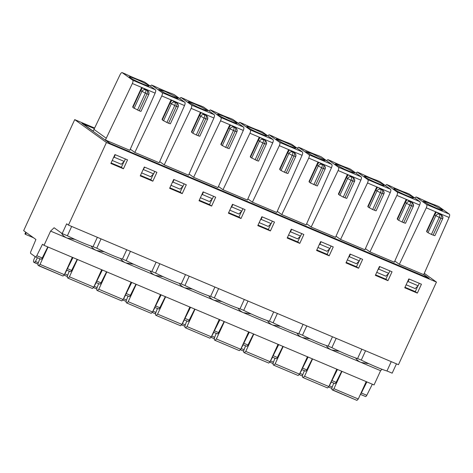 <?xml version="1.0" encoding="UTF-8"?>
<svg xmlns="http://www.w3.org/2000/svg" width="473" height="473" viewBox="0 0 473 473"><rect width="100%" height="100%" fill="white"/><g stroke="black" fill="none" stroke-linecap="round" stroke-linejoin="round"><path stroke-width="0.71" d="M368.822 363.696L360.982 362.401L380.599 370.696L374.048 384.939L44.036 245.339L50.587 231.096L66.847 237.972C64.275 236.837 62.513 235.223 61.573 233.142M339.431 351.268L331.591 349.967L360.745 362.3C358.386 361.26 356.707 359.811 355.708 357.955M94.393 128.526L81.829 123.211L109.547 143.189L429.236 278.426L423.767 274.482M380.41 357.056L68.455 225.089L106.443 142.491L436.455 282.091L398.461 364.695L380.41 357.056M417.848 286.053L415.288 291.622L404.983 287.265M406.13 284.77L415.176 288.595L418.144 285.775L408.063 281.512L407.294 282.245M419.273 283.309L418.144 285.775M409.198 279.046L408.063 281.512M417.346 293.106L404.752 287.773L408.832 278.893L421.431 284.22L417.346 293.106L415.288 291.622M387.955 280.672L375.361 275.345L379.447 266.459L392.04 271.792L387.955 280.672L385.897 279.188L388.457 273.625M358.564 268.238L345.97 262.911L350.055 254.031L362.649 259.358L358.564 268.238L356.506 266.754L359.066 261.191M299.787 243.376L287.188 238.043L291.273 229.163L303.867 234.49L299.787 243.376L297.724 241.892L287.424 237.535M329.173 255.804L316.579 250.477L320.664 241.597L333.258 246.924L329.173 255.804L327.115 254.32L329.675 248.757M270.396 230.942L257.797 225.615L261.882 216.729L274.482 222.062L270.396 230.942L268.339 229.458L258.033 225.101M241.005 218.508L228.406 213.181L232.491 204.301L245.091 209.628L241.005 218.508L238.948 217.024L241.508 211.461M211.614 206.074L199.021 200.747L203.106 191.867L215.7 197.194L211.614 206.074L209.557 204.59L212.117 199.027M182.223 193.64L169.63 188.313L173.715 179.433L186.309 184.76L182.223 193.64L180.166 192.162L182.726 186.593M123.441 168.778L110.848 163.451L114.933 154.565L127.527 159.898L123.441 168.778L121.384 167.294L123.944 161.731M152.832 181.212L140.239 175.879L144.324 166.999L156.918 172.326L152.832 181.212L150.775 179.728L153.335 174.159M376.745 272.336L385.785 276.161L388.753 273.341L378.678 269.078L377.903 269.811M379.807 266.612L378.678 269.078M389.888 270.875L388.753 273.341M375.597 274.831L385.897 279.188M396.457 363.843L392.17 373.167L386.961 370.968A22.065 1.715 -155.3 0 1 361.271 360.095L365.558 350.777M391.254 361.644L386.961 370.968M361.271 360.095L357.57 358.534A22.065 1.715 -155.3 0 1 331.88 347.667L336.173 338.343M361.863 349.21L357.57 358.534M332.472 336.776L328.185 346.1A22.065 1.715 -155.3 0 1 302.489 335.233L298.794 333.666A22.065 1.715 -155.3 0 1 273.104 322.799L269.403 321.232A22.065 1.715 -155.3 0 1 243.713 310.365L240.012 308.804A22.065 1.715 -155.3 0 1 214.322 297.937L210.621 296.37A22.065 1.715 -155.3 0 1 184.931 285.503L181.23 283.936A22.065 1.715 -155.3 0 1 155.54 273.069L151.839 271.502A22.065 1.715 -155.3 0 1 126.149 260.635L122.454 259.074A22.065 1.715 -155.3 0 1 96.764 248.201L93.063 246.64A22.065 1.715 -155.3 0 1 67.373 235.773L62.164 233.567L54.105 227.761L50.587 231.096M331.88 347.667L328.185 346.1M389.734 185.8L389.77 185.818A17.649 1.372 24.7 0 0 406.478 192.883L406.236 192.777C402.02 191.34 396.522 189.017 389.746 185.794L386.707 184.511L397.261 192.103C397.722 192.653 397.598 193.753 396.9 195.402L369.951 251.908L394.299 262.208L419.646 205.022C420.32 203.36 420.42 202.255 419.935 201.693L409.299 194.078M414.655 197.891L416.092 196.939L426.652 204.537C427.113 205.087 426.989 206.181 426.285 207.836L436.827 212.294A2.944 2.726 125.8 0 0 435.397 212.117L426.575 231.297L426.942 231.563M110.043 143.402L428.319 277.976L423.69 274.642L449.06 217.468C449.74 215.806 449.835 214.695 449.35 214.139L438.713 206.524M442.22 209.651L442.775 210.26L441.847 210.183L436.319 208.132L428.875 204.697L423.323 201.285L426.522 202.113L433.54 205.081L442.22 209.651M382.066 369.301L380.599 370.696M221.872 301.532L214.033 300.237L243.187 312.57C240.828 311.53 239.149 310.081 238.15 308.225M74.923 239.373L67.083 238.073L96.238 250.406C93.879 249.366 92.2 247.917 91.2 246.061M280.655 326.4L272.815 325.105L301.969 337.438C299.61 336.398 297.931 334.949 296.932 333.093M192.481 289.104L184.641 287.803L213.796 300.136C211.437 299.096 209.758 297.653 208.759 295.796M163.09 276.67L155.25 275.375L184.405 287.708C182.046 286.668 180.367 285.219 179.368 283.362M133.699 264.236L125.859 262.941L155.014 275.274C152.655 274.234 150.976 272.785 149.976 270.928M156.131 262.184L151.839 271.502M155.54 273.069L159.827 263.745M366.208 381.622L358.28 399.011L356.932 400.377L331.88 389.581L331.969 387.706L333.761 383.089M336.817 369.194L328.889 386.577L327.541 387.943L303.24 377.655M304.37 370.655L302.578 375.272L302.489 377.147L303.181 377.637L304.535 376.277L312.582 358.942M337.48 369.472L331.94 380.552A1.963 0.721 112.9 0 1 331.147 381.628M334.849 383.55L331.011 381.924L334.795 383.52A1.963 0.721 -67.1 0 0 334.849 383.55A1.963 0.721 -67.1 0 0 336.143 382.326L341.677 371.252M308.089 357.038L302.554 368.118A1.963 0.721 112.9 0 1 301.756 369.194M301.626 369.484L305.41 371.086A1.963 0.721 -67.1 0 0 305.463 371.116A1.963 0.721 -67.1 0 0 306.752 369.892L312.292 358.818M94.624 128.047L74.716 119.622L23.65 230.647L25.743 232.16L24.927 233.934L25.524 234.366L26.346 232.592L35.924 239.492L30.887 251.441A1.963 0.721 -67.1 0 0 30.733 253.493L35.44 256.88A1.963 0.721 -67.1 0 0 35.493 256.91A1.963 0.721 -67.1 0 0 36.782 255.692L42.239 257.998L47.779 246.924M356.932 400.377L332.625 390.089M442.639 218.833L434.882 235.714L433.102 235.128L440.866 218.254L442.639 218.833A2.944 2.944 0 0 0 441.687 215.221L438.997 213.282A2.944 2.726 125.8 0 0 438.495 212.998L436.827 212.294L439.518 214.234A2.944 1.082 112.9 0 1 439.186 217.545L431.423 234.419L428.006 232.704L435.769 215.83A2.944 2.726 -54.2 0 1 439.518 214.234L441.197 214.943A2.944 2.726 -54.2 0 1 441.687 215.221L441.687 215.221A2.944 2.726 -54.2 0 1 442.486 218.674M372.328 384.218L366.788 395.292A1.963 0.721 112.9 0 1 365.499 396.516A1.963 0.721 112.9 0 1 365.446 396.486L360.402 394.352L365.499 396.516M366.871 381.906L361.331 392.98A1.963 0.721 112.9 0 1 360.538 394.062M329.06 386.205L331.354 382.066M332.572 390.071L333.926 388.705L341.967 371.37M419.125 198.234L419.155 198.246A17.649 1.372 24.7 0 0 435.87 205.317L435.627 205.211C431.411 203.774 425.913 201.445 419.137 198.228L416.092 196.939M94.369 128.573L82.663 123.814M110.067 143.349L105.438 140.014L106.254 138.234L93.985 129.389L93.163 131.169L82.74 123.654M105.438 140.014L129.791 150.313L155.132 93.128L142.923 87.966A2.944 2.726 125.8 0 0 141.498 87.789L132.671 106.969L133.037 107.235M423.69 274.642L399.342 264.342L394.807 261.072M369.951 251.908L365.416 248.638M355.873 173.023L357.316 172.077L367.87 179.675L390.544 189.265C391.029 189.821 390.935 190.932 390.255 192.594L364.914 249.774L340.56 239.474L336.025 236.204M297.097 148.161L298.534 147.209L309.094 154.807L331.762 164.397C332.247 164.953 332.152 166.064 331.472 167.726L306.132 224.912L281.778 214.606L277.243 211.342M326.482 160.595L327.925 159.643L338.485 167.241L361.153 176.831C361.638 177.387 361.543 178.498 360.864 180.16L335.523 237.345L311.169 227.04L306.634 223.776M267.706 135.727L269.143 134.781L279.703 142.373L302.377 151.963C302.856 152.525 302.761 153.63 302.081 155.292L276.74 212.478L252.387 202.178L247.852 198.908M238.315 123.293L239.752 122.347L250.312 129.939L272.986 139.535C273.471 140.091 273.37 141.196 272.696 142.858L247.349 200.044L222.996 189.744L218.461 186.474M208.924 110.859L210.361 109.913L220.921 117.511L243.595 127.101C244.08 127.657 243.979 128.768 243.305 130.43L217.958 187.61L193.611 177.31L189.076 174.04M179.533 98.431L180.976 97.479L191.53 105.077L214.204 114.667C214.689 115.223 214.588 116.334 213.914 117.996L188.567 175.181L164.22 164.876L159.685 161.612M150.142 85.997L151.585 85.045L162.144 92.643L184.813 102.233C185.298 102.795 185.203 103.9 184.523 105.562L159.182 162.747L134.829 152.448L130.294 149.178M399.342 264.342L426.285 207.836M74.716 119.622L106.443 142.491M424.293 273.329L436.455 282.091M385.264 185.457L386.707 184.511M412.828 197.223C417.618 200.505 398.136 192.263 394.488 189.46C389.699 186.179 409.186 194.421 412.828 197.223L413.384 197.82M394.488 189.46L393.92 188.893M398.621 220.276L402.038 221.985L409.795 205.111L405.184 202.533L397.421 219.413L398.621 220.276L406.378 203.396A2.944 2.726 -54.2 0 1 410.126 201.8A2.944 1.082 112.9 0 1 409.795 205.111L413.254 206.405L405.491 223.28L403.717 222.694L411.475 205.82A2.944 1.082 -67.1 0 0 411.806 202.509A2.944 2.726 -54.2 0 1 412.296 202.787L409.606 200.848A2.944 2.726 125.8 0 0 409.104 200.57L396.894 195.402M397.551 219.129L397.184 218.863L406.005 199.683A2.944 2.726 125.8 0 1 407.436 199.86L410.126 201.8L411.806 202.509L409.104 200.57L419.646 205.022M428.006 232.704L426.812 231.841L434.575 214.967L436.118 212.631L435.397 212.117M433.102 235.128L431.423 234.419M405.184 202.533L406.727 200.203L406.005 199.683M403.717 222.694L402.038 221.985M301.963 369.638L299.669 373.776M33.471 237.73L25.524 234.366M36.782 255.692L42.505 244.239L44.036 245.339M144.685 167.152L142.781 170.351M154.766 171.415L153.63 173.881L143.556 169.618M141.622 172.876L150.662 176.701L153.63 173.881M140.475 175.371L150.775 179.728M104.308 251.802L96.468 250.507L125.623 262.84C123.27 261.8 121.591 260.351 120.591 258.495M251.264 313.966L243.424 312.671L272.578 325.004C270.219 323.964 268.54 322.515 267.541 320.659M310.04 338.834L302.2 337.533L331.354 349.866C329.001 348.832 327.322 347.383 326.323 345.526M192.889 133.244L196.307 134.959L204.064 118.084L199.452 115.507L191.689 132.381L192.889 133.244L200.653 116.37A2.944 2.726 -54.2 0 1 204.395 114.773A2.944 1.082 112.9 0 1 204.064 118.084L207.523 119.373L199.76 136.248L197.986 135.668L205.743 118.794A2.944 1.082 -67.1 0 0 206.074 115.483A2.944 2.726 -54.2 0 1 206.565 115.761L203.875 113.816A2.944 2.726 125.8 0 0 203.372 113.538L201.705 112.834A2.944 2.726 125.8 0 0 200.274 112.657L191.453 131.837L191.819 132.103M213.914 117.996L203.372 113.538L206.074 115.483L204.395 114.773L201.705 112.834L191.169 108.37L164.22 164.876M191.53 105.077C191.991 105.621 191.867 106.721 191.169 108.37M184.813 102.233L174.176 94.618M177.712 97.757L178.262 98.366L177.334 98.289L171.805 96.238L164.368 92.803L158.804 89.415L165.272 91.526L177.712 97.757M101.695 269.728L93.766 287.117L92.424 288.483L68.118 278.195M72.972 257.578L67.432 268.658A1.963 0.721 112.9 0 1 66.634 269.734M37.858 264.07L33.518 262.036L33.743 259.848L35.197 256.709M72.304 257.3L64.375 274.683L63.033 276.049L38.727 265.761M63.033 276.049L37.982 265.252L38.071 263.378L39.862 258.761M37.45 257.744L35.416 261.463L34.204 262.527M48.069 247.048L40.028 264.383L38.668 265.743M35.552 256.928L40.897 259.192A1.963 0.721 -67.1 0 0 40.95 259.222A1.963 0.721 -67.1 0 0 42.239 257.998M148.321 85.329C153.11 88.611 133.623 80.369 129.974 77.566C125.191 74.285 144.673 82.527 148.321 85.329L148.871 85.926M129.974 77.566L129.413 76.998M106.254 138.234L132.363 83.496C133.079 81.847 133.203 80.747 132.724 80.203L122.17 72.606L125.215 73.906C132.014 77.123 137.513 79.446 141.729 80.883M144.779 82.178L155.422 89.799C155.901 90.349 155.806 91.46 155.132 93.128M141.859 80.954L141.965 80.989A17.649 1.372 24.7 0 1 125.256 73.924L122.247 72.653C121.632 72.404 120.911 73.073 120.089 74.651L93.985 129.389M62.164 233.567L66.658 223.8L68.455 225.089M67.373 235.773L71.66 226.449M97.349 237.316L93.063 246.64M112.231 160.442L121.271 164.267L124.239 161.447L114.164 157.184L113.39 157.917M111.084 162.937L121.384 167.294M115.3 154.718L114.164 157.184M125.375 158.981L124.239 161.447M166.916 122.525L162.298 119.947L170.061 103.073L171.604 100.737L170.883 100.223A2.944 2.726 125.8 0 1 172.314 100.4L175.004 102.339A2.944 1.082 112.9 0 1 174.673 105.65L166.916 122.525L168.595 123.234L176.358 106.36L178.132 106.939L170.369 123.82L168.595 123.234M162.428 119.669L162.062 119.403L170.883 100.223M163.498 120.81L171.261 103.936A2.944 2.726 -54.2 0 1 175.004 102.339L176.683 103.049A2.944 2.726 -54.2 0 1 177.18 103.327L174.484 101.388A2.944 2.726 125.8 0 0 173.987 101.104L161.778 95.942C162.481 94.287 162.6 93.193 162.144 92.643M96.764 248.201L101.051 238.883M66.504 270.024L70.288 271.626A1.963 0.721 -67.1 0 0 70.341 271.656A1.963 0.721 -67.1 0 0 71.63 270.432L77.17 259.358M281.778 214.606L308.727 158.1C309.431 156.451 309.549 155.357 309.094 154.807M301.597 148.516A17.649 1.372 24.7 0 0 318.305 155.587L318.063 155.481C313.847 154.044 308.355 151.715 301.579 148.498L298.617 147.257M317.011 165.237L318.554 162.901L317.838 162.387A2.944 2.726 125.8 0 1 319.263 162.564L321.953 164.503A2.944 1.082 112.9 0 1 321.628 167.814L317.011 165.237L309.253 182.111L310.448 182.974L318.211 166.1A2.944 2.726 -54.2 0 1 321.953 164.503L323.633 165.213A2.944 2.726 -54.2 0 1 324.129 165.491L321.433 163.552A2.944 2.726 125.8 0 0 320.936 163.268L308.727 158.1M324.661 159.921L325.217 160.524L324.289 160.453L318.761 158.402L311.317 154.967L305.753 151.579L312.221 153.69L324.661 159.921M331.762 164.397L321.132 156.782M244.299 299.48L240.012 308.804M243.713 310.365L248 301.047M273.69 311.914L269.403 321.232M301.715 233.579L300.58 236.045L290.505 231.782L289.73 232.515M288.571 235.04L297.612 238.865L300.58 236.045M291.64 229.316L290.505 231.782M300.284 236.323L297.724 241.892M281.057 170.54L284.474 172.255L292.237 155.381L287.625 152.803L279.862 169.677L281.057 170.54L288.82 153.666A2.944 2.726 -54.2 0 1 292.562 152.07A2.944 1.082 112.9 0 1 292.237 155.381L295.69 156.675L287.927 173.55L286.153 172.964L293.916 156.09A2.944 1.082 -67.1 0 0 294.241 152.779A2.944 2.726 -54.2 0 1 294.738 153.057L292.042 151.118A2.944 2.726 125.8 0 0 291.545 150.834L289.872 150.13A2.944 2.726 125.8 0 0 288.447 149.953L279.626 169.133L279.992 169.399M302.081 155.292L291.545 150.834L294.241 152.779L292.562 152.07L289.872 150.13L279.336 145.672L252.387 202.178M279.703 142.373C280.158 142.923 280.04 144.023 279.336 145.672M272.986 139.535L262.349 131.914M265.879 135.059C270.668 138.341 251.187 130.099 247.539 127.296C242.75 124.015 262.231 132.257 265.879 135.059L266.423 135.674M247.539 127.296L246.971 126.729M189.868 307.03L181.939 324.413L180.591 325.779L156.285 315.491M161.139 294.88L155.599 305.954A1.963 0.721 112.9 0 1 154.807 307.03M158.508 308.952L154.671 307.326L158.455 308.922A1.963 0.721 -67.1 0 0 158.508 308.952A1.963 0.721 -67.1 0 0 159.797 307.728L165.337 296.654M250.312 129.939C250.773 130.489 250.649 131.589 249.945 133.238L260.487 137.696A2.944 2.726 125.8 0 0 259.056 137.519L259.778 138.039L258.234 140.375L250.471 157.249L256.762 160.53L264.525 143.662L266.299 144.241A2.944 2.944 0 0 0 265.347 140.623L265.347 140.623A2.944 2.726 -54.2 0 1 266.145 144.076M272.696 142.858L260.487 137.696L264.85 140.345L262.154 138.406A2.944 2.726 125.8 0 1 262.651 138.684L265.347 140.623A2.944 2.726 -54.2 0 0 264.85 140.345A2.944 1.082 -67.1 0 1 264.525 143.662L262.846 142.947L255.083 159.821M266.299 144.241L258.542 161.116L256.762 160.53M250.601 156.965L250.235 156.699L259.056 137.519M302.377 151.963L291.74 144.348M276.93 139.73C272.141 136.449 291.622 144.691 295.27 147.487L295.826 148.096L294.898 148.019L289.37 145.968L281.926 142.533L276.362 139.163M288.914 143.153L288.678 143.047C284.456 141.61 278.964 139.287 272.188 136.064L272.206 136.088A17.649 1.372 24.7 0 0 288.914 143.153L291.9 144.413M214.908 287.046L210.621 296.37M214.322 297.937L218.609 288.613M272.324 221.145L271.189 223.611L261.114 219.348L260.339 220.081M259.18 222.606L268.226 226.431L271.189 223.611M262.249 216.882L261.114 219.348M270.893 223.895L268.339 229.458M229.789 210.172L238.835 213.997L241.804 211.177L231.723 206.914L230.954 207.653M157.42 308.491L155.629 313.108L155.54 314.983L156.232 315.473L157.586 314.113L165.627 296.778M155.008 307.474L152.714 311.612M232.858 204.454L231.723 206.914M242.933 208.717L241.804 211.177M228.642 212.667L238.948 217.024M259.529 130.719L259.287 130.613C255.065 129.176 249.573 126.853 242.797 123.63L242.815 123.654A17.649 1.372 24.7 0 0 259.529 130.719L262.509 131.985M190.53 307.308L184.99 318.388A1.963 0.721 112.9 0 1 184.192 319.464M184.931 285.503L189.218 276.179M222.996 189.744L249.945 133.238M200.398 197.738L209.444 201.563L212.412 198.749L202.332 194.486L201.563 195.219M236.488 122.625C241.277 125.907 221.796 117.665 218.148 114.868L217.592 114.259L218.52 114.336L224.048 116.388L234.543 121.425L237.032 123.24M227.377 148.102L235.134 131.228L236.908 131.807L229.151 148.682L225.692 147.393L221.08 144.815L228.843 127.941L230.386 125.605L229.665 125.085A2.944 2.726 125.8 0 1 231.096 125.262L235.465 127.917A2.944 2.726 -54.2 0 1 235.956 128.195L235.956 128.195A2.944 2.726 -54.2 0 1 236.76 131.642M236.908 131.807A2.944 2.944 0 0 0 235.956 128.195L233.266 126.25A2.944 2.726 125.8 0 0 232.763 125.972L220.554 120.804C221.258 119.155 221.382 118.055 220.921 117.511M160.477 294.596L152.548 311.979L151.2 313.345L126.894 303.057M128.029 296.057L126.238 300.674L126.149 302.554L126.841 303.039L128.195 301.679L136.236 284.344M125.623 295.04L123.329 299.178M203.467 192.02L202.332 194.486M213.542 196.283L212.412 198.749M199.251 200.233L209.557 204.59M243.595 127.101L232.958 119.486M230.138 118.291L229.896 118.185C225.68 116.748 220.181 114.419 213.406 111.202L213.424 111.22A17.649 1.372 24.7 0 0 230.138 118.291L233.118 119.551M213.394 111.208L210.444 109.961M221.21 144.531L220.844 144.271L229.665 125.085M129.123 296.518L125.28 294.898L129.07 296.488A1.963 0.721 -67.1 0 0 129.123 296.518A1.963 0.721 -67.1 0 0 130.412 295.3L135.946 284.22M185.522 274.612L181.23 283.936M193.611 177.31L220.554 120.804M171.013 185.31L180.053 189.135L183.021 186.315L172.947 182.052L172.172 182.785M188.757 102.434L188.207 101.825L189.129 101.902L194.657 103.954L202.101 107.389L207.653 110.8L204.46 109.973L197.442 107.004L188.757 102.434M199.452 115.507L200.995 113.171L200.274 112.657M197.986 135.668L196.307 134.959M131.086 282.162L123.157 299.545L121.809 300.917L97.509 290.623M98.638 283.629L96.847 288.246L96.758 290.12L97.45 290.605L98.804 289.245L106.851 271.91M96.232 282.606L93.938 286.744M174.076 179.586L172.947 182.052M184.157 183.849L183.021 186.315M169.866 187.805L180.166 192.162M214.204 114.667L203.567 107.052M200.747 105.857L200.505 105.751C196.289 104.314 190.79 101.985 184.015 98.768L184.038 98.786A17.649 1.372 24.7 0 0 200.747 105.857L203.727 107.117M184.003 98.774L180.976 97.479M99.732 284.09L95.889 282.464L99.679 284.054A1.963 0.721 -67.1 0 0 99.732 284.09A1.963 0.721 -67.1 0 0 101.021 282.866L106.561 271.786M131.748 282.446L126.208 293.52A1.963 0.721 112.9 0 1 125.416 294.602M126.149 260.635L130.442 251.311M69.247 271.195L67.462 275.812L67.367 277.686L68.059 278.177L69.419 276.811L77.46 259.476M66.841 270.172L64.547 274.31M174.336 94.683L171.114 93.317C166.898 91.88 161.399 89.551 154.63 86.334M154.612 86.34L154.647 86.352A17.649 1.372 24.7 0 0 171.356 93.423M102.357 270.012L96.823 281.086A1.963 0.721 112.9 0 1 96.025 282.168M126.74 249.75L122.454 259.074M134.829 152.448L161.778 95.942M317.962 247.474L327.003 251.299L329.971 248.479L319.896 244.216L319.121 244.949M335.706 164.598L335.156 163.989L336.084 164.066L341.612 166.118L349.05 169.553L354.608 172.958L351.409 172.137L344.391 169.168L335.706 164.598M344.935 197.832L352.698 180.958L354.472 181.537L346.709 198.412L343.256 197.123L338.638 194.545L346.402 177.671L347.945 175.335L347.229 174.815A2.944 2.726 125.8 0 1 348.654 174.992L353.024 177.647A2.944 2.726 -54.2 0 1 353.52 177.925L353.52 177.925A2.944 2.726 -54.2 0 1 354.318 181.372M354.472 181.537A2.944 2.944 0 0 0 353.52 177.925L350.824 175.98A2.944 2.726 125.8 0 0 350.327 175.702L338.118 170.534C338.822 168.885 338.94 167.785 338.485 167.241M278.035 344.326L270.107 361.709L268.765 363.075L244.458 352.787M245.593 345.787L243.802 350.404L243.713 352.284L244.399 352.769L245.759 351.409L253.8 334.074M243.181 344.77L240.887 348.908M321.031 241.75L319.896 244.216M331.106 246.013L329.971 248.479M316.815 249.963L327.115 254.32M361.153 176.831L350.523 169.216M347.696 168.021L347.454 167.915C343.238 166.478 337.74 164.149 330.97 160.932A17.649 1.372 24.7 0 0 347.696 168.021L350.676 169.281M327.925 159.643L330.964 160.932L328.008 159.691M338.769 194.261L338.402 194.001L347.229 174.815M242.844 344.622L246.628 346.218A1.963 0.721 -67.1 0 0 246.681 346.248A1.963 0.721 -67.1 0 0 247.97 345.03L253.51 333.95M278.703 344.61L273.163 355.684A1.963 0.721 112.9 0 1 272.365 356.76M273.104 322.799L277.391 313.475M303.081 324.342L298.794 333.666M311.169 227.04L338.118 170.534M347.353 259.902L356.394 263.727L359.362 260.907L349.287 256.65L348.512 257.383M365.097 177.026C360.308 173.745 379.795 181.987 383.443 184.789C388.227 188.071 368.745 179.829 365.097 177.026L364.535 176.459M383.443 184.789L383.987 185.404M374.326 210.266L382.083 193.392L383.863 193.971L376.1 210.846L372.647 209.551L368.029 206.979L375.793 190.105L377.336 187.769L376.614 187.249A2.944 2.726 125.8 0 1 378.045 187.426L382.415 190.075A2.944 2.726 -54.2 0 1 382.911 190.353L382.911 190.353A2.944 2.726 -54.2 0 1 383.709 193.806M383.863 193.971A2.944 2.944 0 0 0 382.911 190.353L380.215 188.414A2.944 2.726 125.8 0 0 379.713 188.136L367.509 182.968C368.207 181.319 368.331 180.219 367.87 179.675M307.426 356.76L299.498 374.143L298.156 375.509L273.849 365.221M274.979 358.221L273.193 362.838L273.098 364.718L273.79 365.203L275.15 363.843L283.191 346.508M272.572 357.204L270.278 361.342M350.416 254.184L349.287 256.65M360.497 258.447L359.362 260.907M346.206 262.397L356.506 266.754M390.544 189.265L379.908 181.644M380.067 181.715L376.845 180.349M360.343 173.366L360.379 173.384A17.649 1.372 24.7 0 0 377.087 180.45M368.16 206.695L367.793 206.429L376.614 187.249M276.072 358.682L272.229 357.056L276.019 358.652A1.963 0.721 -67.1 0 0 276.072 358.682A1.963 0.721 -67.1 0 0 277.361 357.464L282.901 346.384M302.489 335.233L306.782 325.909M340.56 239.474L367.509 182.968M187.899 321.386L184.062 319.76L187.846 321.356A1.963 0.721 -67.1 0 0 187.899 321.386A1.963 0.721 -67.1 0 0 189.188 320.162L194.728 309.088M219.921 319.742L214.381 330.822A1.963 0.721 112.9 0 1 213.583 331.898M217.29 333.82L213.453 332.194L217.237 333.79A1.963 0.721 -67.1 0 0 217.29 333.82A1.963 0.721 -67.1 0 0 218.579 332.596L224.119 321.522M249.312 332.176L243.772 343.25A1.963 0.721 112.9 0 1 242.974 344.332M315.544 185.398L323.307 168.524L325.081 169.103L317.318 185.984L310.448 182.974M309.377 181.833L309.011 181.567L317.838 162.387M148.741 94.511L140.978 111.386L139.204 110.8L146.967 93.926L148.741 94.511A2.944 2.944 0 0 0 147.789 90.893L145.093 88.954A2.944 2.726 125.8 0 0 144.596 88.676L147.292 90.615A2.944 2.726 -54.2 0 1 147.789 90.893L147.789 90.893A2.944 2.726 -54.2 0 1 148.587 94.346M287.625 152.803L289.163 150.473L288.447 149.953M286.153 172.964L284.474 172.255M219.253 319.464L211.33 336.847L209.982 338.213L185.676 327.925M186.811 320.925L185.02 325.542L184.931 327.417L185.617 327.907L186.977 326.547L195.018 309.206M184.399 319.902L182.105 324.04M248.644 331.892L240.722 349.281L239.373 350.647L215.067 340.353M216.202 333.359L214.411 337.976L214.322 339.851L215.008 340.341L216.368 338.975L224.409 321.64M213.79 332.336L211.496 336.474M139.204 110.8L132.907 107.519L140.67 90.639L142.213 88.309L141.498 87.789M409.458 194.143L406.478 192.883M426.652 204.537L449.35 214.139M438.873 206.589L435.87 205.317M419.155 198.246L416.175 196.987M328.889 386.577L304.535 376.277M331.94 380.552L336.143 382.326M302.554 368.118L306.752 369.892M449.06 217.468L438.495 212.998L441.197 214.943A2.944 1.082 -67.1 0 1 440.866 218.254L434.575 214.967M361.331 392.98L366.788 395.292M389.77 185.818L386.784 184.553M397.261 192.103L419.935 201.693M413.254 206.405A2.944 2.944 0 0 0 412.296 202.787L412.296 202.787A2.944 2.726 -54.2 0 1 413.1 206.24M358.28 399.011L333.926 388.705M332.235 387.026L329.314 385.791M331.762 388.392L328.629 387.068L331.762 388.398M302.844 374.592L299.923 373.357M302.371 375.958L299.243 374.634L302.371 375.964M154.647 86.352L151.667 85.093M38.331 262.698L35.416 261.463M132.724 80.203L155.422 89.799M144.945 82.249L141.965 80.989M134.107 108.382L141.87 91.502A2.944 2.726 -54.2 0 1 145.613 89.905L142.923 87.966L132.363 83.496M184.523 105.562L173.987 101.104L176.683 103.049A2.944 1.082 -67.1 0 1 176.358 106.36L170.061 103.073M67.432 268.658L71.63 270.432M331.472 167.726L320.936 163.268L323.633 165.213A2.944 1.082 -67.1 0 1 323.307 168.524L321.628 167.814L313.865 184.689M321.285 156.847L318.305 155.587M242.815 123.654L239.835 122.389M155.599 305.954L159.797 307.728M251.666 158.112L259.429 141.232L262.846 142.947A2.944 1.082 112.9 0 0 263.171 139.636A2.944 2.726 -54.2 0 0 259.429 141.232L258.234 140.375M272.206 136.088L269.226 134.823M181.939 324.413L157.586 314.113M155.895 312.428L152.974 311.193M155.422 313.794L152.288 312.47L155.416 313.8M243.305 130.43L232.763 125.972L235.465 127.917A2.944 1.082 -67.1 0 1 235.134 131.228L233.455 130.518L225.692 147.393M233.786 127.202A2.944 1.082 112.9 0 1 233.455 130.518L230.038 128.804A2.944 2.726 -54.2 0 1 233.786 127.202M222.28 145.678L230.038 128.804L228.843 127.941M152.548 311.979L128.195 301.679M126.504 300L123.583 298.765M122.897 300.048L126.031 301.372L122.903 300.042M207.523 119.373A2.944 2.944 0 0 0 206.565 115.761L206.565 115.761A2.944 2.726 -54.2 0 1 207.369 119.214M123.157 299.545L98.804 289.245M97.113 287.566L94.192 286.331M96.64 288.932L93.512 287.608L96.64 288.938M184.038 98.786L181.053 97.527M178.132 106.939A2.944 2.944 0 0 0 177.18 103.327L177.18 103.327A2.944 2.726 -54.2 0 1 177.978 106.78M93.766 287.117L69.419 276.811M67.722 275.132L64.801 273.897M67.249 276.498L64.121 275.174L67.249 276.504M360.864 180.16L350.327 175.702L353.024 177.647A2.944 1.082 -67.1 0 1 352.698 180.958L351.019 180.248L343.256 197.123M351.344 176.937A2.944 1.082 112.9 0 1 351.019 180.248L347.602 178.534A2.944 2.726 -54.2 0 1 351.344 176.937M339.839 195.408L347.602 178.534L346.402 177.671M270.107 361.709L245.759 351.409M244.062 349.73L241.147 348.495M243.589 351.096L240.461 349.772L243.589 351.102M379.713 188.136L382.415 190.075A2.944 1.082 -67.1 0 1 382.083 193.392L380.404 192.677L372.647 209.551M380.735 189.366A2.944 1.082 112.9 0 1 380.404 192.677L376.993 190.962A2.944 2.726 -54.2 0 1 380.735 189.366M369.23 207.842L376.993 190.962L375.793 190.105M299.498 374.143L275.15 363.843M273.453 362.158L270.532 360.929M272.98 363.524L269.852 362.2L272.98 363.53M360.379 173.384L357.393 172.125M390.255 192.594L379.718 188.136M96.823 281.086L101.021 282.866M126.208 293.52L130.412 295.3M184.99 318.388L189.188 320.162M273.163 355.684L277.361 357.464M214.381 330.822L218.579 332.596M243.772 343.25L247.97 345.03M325.081 169.103A2.944 2.944 0 0 0 324.129 165.491L324.129 165.491A2.944 2.726 -54.2 0 1 324.927 168.944M64.375 274.683L40.028 264.383M295.69 156.675A2.944 2.944 0 0 0 294.738 153.057L294.738 153.057A2.944 2.726 -54.2 0 1 295.536 156.51M211.33 336.847L186.977 326.547M185.286 324.862L182.365 323.627M184.813 326.228L181.679 324.904M240.722 349.281L216.368 338.975M214.671 337.296L211.756 336.061M214.198 338.662L211.07 337.338L214.198 338.668M140.67 90.639L146.967 93.926A2.944 1.082 -67.1 0 0 147.292 90.615L145.613 89.905A2.944 1.082 112.9 0 1 145.288 93.216L137.525 110.091M37.858 264.064L34.263 262.545M406.331 192.813L409.382 194.101M327.541 387.943L303.181 377.637M435.722 205.247L438.796 206.547M301.62 369.49L305.463 371.116M40.95 259.222L35.493 256.91M70.341 271.656L66.498 270.03M301.579 148.498L298.534 147.209M318.163 155.516L321.208 156.805M288.772 143.083L291.817 144.371M180.591 325.779L156.232 315.473M259.381 130.649L262.432 131.937M242.797 123.63L239.752 122.347M151.2 313.345L126.841 303.039M229.99 118.215L233.041 119.503M213.406 111.202L210.361 109.913M121.809 300.917L97.45 290.605M200.599 105.786L203.65 107.075M92.424 288.483L68.059 278.177M171.214 93.352L174.259 94.641M154.624 86.334L151.585 85.045M268.765 363.075L244.399 352.769M347.554 167.945L350.599 169.233M298.15 375.509L273.79 365.203M376.946 180.379L379.99 181.667M376.845 180.343C372.629 178.906 367.131 176.583 360.355 173.366L357.316 172.077M242.838 344.628L246.681 346.248M141.823 80.918L144.868 82.207M209.982 338.213L185.617 327.907M184.807 326.234L181.679 324.91M272.188 136.064L269.143 134.775M239.373 350.647L215.008 340.341"/></g></svg>
